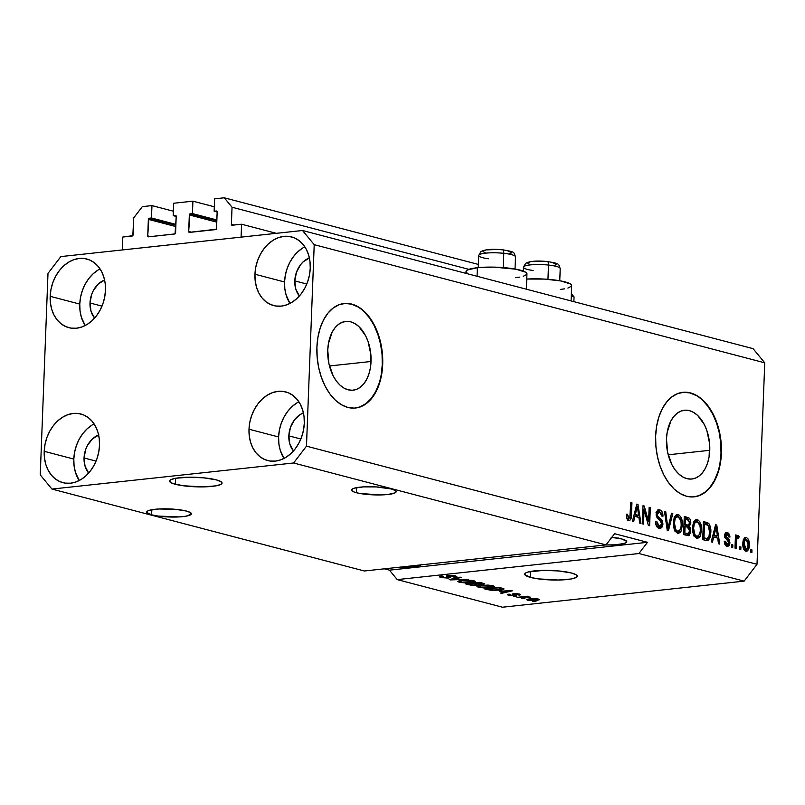 <?xml version="1.0" encoding="UTF-8"?>
<svg xmlns="http://www.w3.org/2000/svg" width="805" height="805" viewBox="0 0 805 805"><rect width="100%" height="100%" fill="white"/><g stroke="black" fill="none" stroke-linecap="round" stroke-linejoin="round"><path stroke-width="1.21" d="M276.326 233.329L241.581 224.223L241.087 237.133L122.31 249.953L122.803 237.042L132.815 235.654L133.741 217.853L142.324 206.633L151.954 205.597L151.481 217.994L149.227 218.236L175.872 225.229L148.905 218.346L147.728 235.895L150.515 236.62L147.728 235.895L148.512 236.831L175.037 233.893L176.215 216.354L175.752 215.448L173.186 215.649L173.659 203.252L192.908 201.169L192.435 213.577L190.181 213.818L216.837 220.801L189.869 213.929L188.692 231.468L191.469 232.202L188.692 231.468L189.155 232.373L216.273 229.224L217.179 211.936L216.706 211.031L214.14 211.232L214.623 198.835L224.243 197.789L232.041 207.237L231.387 224.293L234.164 225.018L231.387 224.293L231.85 225.189L241.581 224.223L276.326 233.329M232.162 225.239A1.047 0.805 104.7 0 1 231.387 224.293L232.041 207.237L468.882 269.353L232.041 207.237L224.243 197.789L478.391 264.432L224.243 197.789L214.623 198.835L214.14 211.232L217.169 212.027L214.14 211.232L216.394 210.991A1.047 0.805 104.7 0 1 217.179 211.936L216.535 228.469A1.047 0.805 104.7 0 1 215.68 229.586L189.467 232.414A1.047 0.805 104.7 0 1 188.692 231.468L189.326 214.935A1.047 0.805 104.7 0 1 190.181 213.818L192.435 213.577L216.867 219.976L192.435 213.577L192.908 201.169L173.659 203.252L173.186 215.649L176.215 216.444L173.186 215.649L175.44 215.408A1.047 0.805 104.7 0 1 176.215 216.354L175.581 232.887A1.047 0.805 104.7 0 1 174.725 234.003L148.512 236.831A1.047 0.805 104.7 0 1 147.728 235.895L148.362 219.363A1.047 0.805 104.7 0 1 149.227 218.236L151.481 217.994L175.903 224.404L151.481 217.994L151.954 205.597L173.357 211.212L151.954 205.597L142.324 206.633L133.741 217.853L133.087 234.899A1.047 0.805 104.7 0 1 132.221 236.016L122.803 237.042L122.31 249.953L241.087 237.133L241.581 224.223L232.162 225.239M573.864 301.654L574.046 296.924L571.258 296.19L574.046 296.924L571.359 293.664L574.046 296.924L573.864 301.654M216.787 222.14L189.326 214.935L216.787 222.14M214.311 206.784L192.908 201.169L214.311 206.784M175.822 226.557L148.362 219.363L175.822 226.557M175.309 484.268A26.283 4.739 2.2 0 1 169.523 481.058A26.283 4.739 2.2 0 1 187.152 477.254A26.283 4.739 2.2 0 1 216.263 479.85L221.003 481.672L221.898 483.543L220.832 484.419L215.911 485.858L203.142 486.894L183.158 485.757L172.491 483.392L169.624 481.501L170.741 479.71L175.661 478.261L188.43 477.234L203.675 477.828L216.263 479.85A26.283 4.739 2.2 0 1 222.049 483.07A26.283 4.739 2.2 0 1 204.42 486.864A26.283 4.739 2.2 0 1 175.309 484.268L175.54 478.291L175.309 484.268M530.475 577.406A26.283 4.739 2.2 0 1 524.689 574.186A26.283 4.739 2.2 0 1 542.329 570.393A26.283 4.739 2.2 0 1 571.429 572.989L576.169 574.8L577.064 576.682L575.998 577.547L571.077 578.996L558.308 580.023L538.324 578.886L530.475 577.406L524.79 574.639L525.907 572.838L527.929 572.053L543.596 570.363L558.841 570.966L571.429 572.989A26.283 4.739 2.2 0 1 577.215 576.209A26.283 4.739 2.2 0 1 559.586 580.003A26.283 4.739 2.2 0 1 530.475 577.406L530.706 571.419L530.475 577.406M371.035 361.485A34.585 21.483 -96.2 0 1 353.113 390.194A34.585 21.483 -96.2 0 1 327.756 350.135L328.43 343.614L332.133 332.203L335.021 327.756L338.462 324.395L342.326 322.231L346.462 321.366L350.708 321.819L354.904 323.58L358.889 326.578L365.621 335.786L368.116 341.642L370.874 354.743L370.37 368.006L368.891 374.063L366.667 379.417L363.78 383.864L360.338 387.225L356.474 389.389L352.338 390.254L348.092 389.801L343.896 388.04L339.911 385.042L336.289 380.926L333.169 375.834L328.903 363.578L327.756 350.135A34.585 21.483 -96.2 0 1 345.687 321.426A34.585 21.483 -96.2 0 1 371.035 361.485L329.466 365.973L371.035 361.485M709.758 450.307A34.585 21.483 -96.2 0 1 691.837 479.015A34.585 21.483 -96.2 0 1 666.48 438.956L667.154 432.436L670.857 421.025L673.745 416.577L677.186 413.217L681.05 411.053L685.186 410.188L689.432 410.641L693.628 412.401L697.613 415.4L704.345 424.607L706.84 430.464L709.597 443.565L709.094 456.827L707.615 462.885L705.391 468.238L702.503 472.686L699.062 476.047L695.198 478.21L691.062 479.076L686.816 478.623L682.62 476.862L678.635 473.863L675.013 469.748L671.893 464.656L667.627 452.4L666.48 438.956A34.585 21.483 -96.2 0 1 684.411 410.248A34.585 21.483 -96.2 0 1 709.758 450.307L668.19 454.795L709.758 450.307M693.96 496.866A52.567 32.643 83.8 0 0 721.008 453.255L721.421 453.215A52.567 32.643 -96.2 0 1 694.172 496.846A52.567 32.643 -96.2 0 1 655.642 435.968L656.669 426.046L658.913 416.849L662.294 408.719L666.681 401.957L671.913 396.845L677.78 393.554L684.059 392.236L690.519 392.921L696.889 395.597L702.946 400.155L708.45 406.424L713.19 414.152L716.973 423.058L719.67 432.788L721.169 442.961L721.421 453.215L720.394 463.127L718.151 472.324L714.77 480.464L710.382 487.216L705.15 492.338L699.283 495.618L693.004 496.937L686.544 496.252L680.165 493.576L674.117 489.017L668.613 482.748L663.873 475.02L660.09 466.115L657.393 456.395L655.894 446.212L655.642 435.968A52.567 32.643 -96.2 0 1 682.892 392.327A52.567 32.643 -96.2 0 1 721.421 453.215L721.008 453.255A52.567 32.643 83.8 0 0 682.67 392.347M355.236 408.044A52.567 32.643 83.8 0 0 382.284 364.434L382.697 364.393A52.567 32.643 -96.2 0 1 355.448 408.024A52.567 32.643 -96.2 0 1 316.918 347.146L317.945 337.225L320.189 328.027L323.57 319.897L327.957 313.135L333.19 308.023L339.056 304.733L345.335 303.415L351.795 304.099L358.165 306.775L364.222 311.334L369.726 317.603L374.466 325.331L378.249 334.236L380.946 343.966L382.445 354.15L382.697 364.393L381.671 374.305L379.427 383.502L376.046 391.643L371.658 398.395L366.426 403.516L360.56 406.797L354.281 408.115L347.82 407.431L341.441 404.754L335.393 400.196L329.889 393.927L325.15 386.199L321.366 377.293L318.669 367.573L317.17 357.39L316.918 347.146A52.567 32.643 -96.2 0 1 344.168 303.505A52.567 32.643 -96.2 0 1 382.697 364.393L382.284 364.434A52.567 32.643 83.8 0 0 343.946 303.525M356.414 492.72A22.339 4.035 2.2 0 1 351.493 489.983A22.339 4.035 2.2 0 1 366.486 486.763A22.339 4.035 2.2 0 1 391.23 488.967L395.245 490.507L396.06 491.322L395.114 492.851L387.799 494.512L380.071 494.954L359.473 493.405L354.019 491.976L351.584 490.366L352.53 488.836L354.24 488.182L363.508 486.884L376.247 486.924L391.23 488.967A22.339 4.035 2.2 0 1 396.141 491.704A22.339 4.035 2.2 0 1 381.157 494.924A22.339 4.035 2.2 0 1 356.414 492.72L356.605 487.639L356.414 492.72M151.622 514.828A22.339 4.035 2.2 0 1 146.711 512.091A22.339 4.035 2.2 0 1 161.694 508.861A22.339 4.035 2.2 0 1 186.438 511.064L190.463 512.614L191.218 514.214L186.136 516.176L179.344 516.911L158.293 516.086L151.622 514.828L146.792 512.473L147.738 510.944L149.458 510.279L158.716 508.981L175.742 509.354L186.438 511.064A22.339 4.035 2.2 0 1 191.349 513.801A22.339 4.035 2.2 0 1 176.365 517.031A22.339 4.035 2.2 0 1 151.622 514.828L151.823 509.736L151.622 514.828M611.8 537.348A22.339 4.035 2.2 0 1 621.822 538.998L626.652 541.352L626.612 542.137L623.986 543.546L614.728 544.834L605.622 544.945A22.339 4.035 2.2 0 0 626.743 541.735L626.743 541.735A22.339 4.035 2.2 0 0 621.822 538.998L611.126 537.277M309.382 257.922A22.339 17.036 104.7 0 0 294.791 280.875L295.797 289.136L299.4 295.978A22.339 17.036 104.7 0 1 294.791 280.875L306.786 284.024L294.791 280.875L296.441 272.332L300.486 264.805L303.233 261.786L309.633 257.831M104.59 280.029A22.339 17.036 104.7 0 0 90.009 302.982L91.005 311.243L94.608 318.076A22.339 17.036 104.7 0 1 90.009 302.982L102.004 306.131L90.009 302.982L91.649 294.439L93.41 290.464L98.441 283.893L104.841 279.939M98.633 435.012A22.339 17.036 104.7 0 0 84.052 457.975L85.058 466.226L88.661 473.068A22.339 17.036 104.7 0 1 84.052 457.975L96.047 461.114L84.052 457.975L85.702 449.421L87.453 445.457L92.484 438.876L98.894 434.921M303.425 412.915A22.339 17.036 104.7 0 0 288.844 435.867L289.84 444.129L293.443 450.961A22.339 17.036 104.7 0 1 288.844 435.867L300.839 439.017L288.844 435.867L290.484 427.324L294.529 419.787L300.366 414.424L303.676 412.824M296.904 402.913L292.004 406.646L287.647 411.436L284.004 417.091L281.217 423.4L279.395 430.112L278.6 436.974A35.48 27.058 -75.3 0 0 284.024 458.417L280.19 450.086L278.872 443.716L278.6 436.974L249.007 429.216L278.6 436.974A35.48 27.058 -75.3 0 1 298.866 401.796M304.3 423.239A35.48 27.058 104.7 0 1 267.652 460.551A35.48 27.058 104.7 0 1 249.007 429.216L249.268 435.958L250.597 442.327L252.921 448.083L256.151 452.994L260.176 456.878L264.835 459.585L269.947 461.013L275.31 461.104L280.734 459.846L285.996 457.3L290.897 453.567L295.254 448.777L298.897 443.122L301.674 436.813L303.505 430.101L304.3 423.239L304.028 416.497L302.7 410.127L300.376 404.372L297.146 399.461L293.121 395.577L288.462 392.87L283.36 391.441L277.987 391.351L272.573 392.609L267.31 395.154L262.4 398.888L258.043 403.677L254.41 409.332L251.623 415.642L249.792 422.353L249.007 429.216A35.48 27.058 104.7 0 1 285.644 391.904A35.48 27.058 104.7 0 1 304.3 423.239M92.112 425.02L87.212 428.753L82.855 433.543L79.212 439.198L76.425 445.507L74.603 452.219L73.808 459.071A35.48 27.058 -75.3 0 0 79.232 480.515L75.408 472.193L74.08 465.823L73.808 459.071L44.215 451.313L73.808 459.071A35.48 27.058 -75.3 0 1 94.084 423.903M99.508 445.346A35.48 27.058 104.7 0 1 62.86 482.648A35.48 27.058 104.7 0 1 44.215 451.313L44.486 458.055L45.805 464.435L48.129 470.18L51.369 475.101L55.384 478.985L60.043 481.692L65.155 483.111L70.518 483.201L75.942 481.954L81.204 479.408L86.105 475.664L90.462 470.875L94.105 465.22L96.892 458.92L98.713 452.209L99.508 445.346L99.236 438.604L97.918 432.225L95.594 426.479L92.354 421.558L88.339 417.674L83.68 414.967L78.568 413.549L73.205 413.458L67.781 414.706L62.518 417.252L57.618 420.995L53.261 425.785L49.618 431.44L46.831 437.739L45.01 444.451L44.215 451.313A35.48 27.058 104.7 0 1 80.862 414.012A35.48 27.058 104.7 0 1 99.508 445.346M98.069 270.027L93.169 273.76L88.812 278.55L85.169 284.205L82.382 290.514L80.56 297.226L79.765 304.089A35.48 27.058 -75.3 0 0 85.189 325.532L81.355 317.2L80.037 310.831L79.765 304.089L50.172 296.331L79.765 304.089A35.48 27.058 -75.3 0 1 100.041 268.91M105.465 290.353A35.48 27.058 104.7 0 1 68.817 327.665A35.48 27.058 104.7 0 1 50.172 296.331L50.443 303.072L51.762 309.442L54.086 315.198L57.316 320.108L61.341 323.992L66 326.699L71.112 328.128L76.475 328.219L81.899 326.961L87.161 324.415L92.062 320.682L96.419 315.892L100.062 310.237L102.849 303.928L104.67 297.216L105.465 290.353L105.193 283.612L103.865 277.242L101.551 271.486L98.311 266.576L94.286 262.692L89.637 259.985L84.525 258.556L79.152 258.465L73.738 259.723L68.475 262.269L63.565 266.002L59.218 270.792L55.575 276.447L52.788 282.756L50.967 289.468L50.172 296.331A35.48 27.058 104.7 0 1 86.819 259.019A35.48 27.058 104.7 0 1 105.465 290.353M302.861 247.92L297.951 251.663L293.604 256.453L289.961 262.108L287.174 268.407L285.342 275.119L284.557 281.981A35.48 27.058 -75.3 0 0 289.981 303.425L286.147 295.103L284.819 288.733L284.557 281.981L254.954 274.223L284.557 281.981A35.48 27.058 -75.3 0 1 304.823 246.813M310.247 268.256A35.48 27.058 104.7 0 1 273.599 305.558A35.48 27.058 104.7 0 1 254.954 274.223L255.225 280.965L256.554 287.345L258.868 293.09L262.108 298.011L266.133 301.895L270.782 304.602L275.894 306.021L281.267 306.111L286.681 304.864L291.943 302.318L296.854 298.575L301.201 293.785L304.843 288.13L307.631 281.831L309.452 275.119L310.247 268.256L309.975 261.514L308.657 255.135L306.333 249.389L303.103 244.468L299.078 240.584L294.419 237.878L289.307 236.459L283.944 236.368L278.52 237.616L273.257 240.162L268.357 243.905L264 248.695L260.357 254.35L257.57 260.649L255.749 267.361L254.954 274.223A35.48 27.058 104.7 0 1 291.601 236.922A35.48 27.058 104.7 0 1 310.247 268.256M526.359 289.196L526.943 273.881A30.489 5.504 -177.8 0 0 509.746 268.246A30.489 5.504 -177.8 0 0 477.405 267.703L477.073 276.276L477.405 267.703L467.423 269.977L466.196 270.983L466.135 272.06L467.232 273.157M614.99 537.961L618.643 538.082L614.99 537.961M364.353 570.987L606.004 544.904L293.594 462.986L51.943 489.068L364.353 570.987L51.943 489.068L40.25 474.89L47.988 273.408L60.868 256.584L302.519 230.502L753.057 348.646L302.519 230.502L314.212 244.68L306.474 446.161L757.012 564.305L764.75 362.814L314.212 244.68L764.75 362.814L753.057 348.646L764.75 362.814L757.012 564.305L306.474 446.161L293.594 462.986L606.004 544.904L614.597 533.695L647.482 542.318L638.888 553.528L397.247 579.61L502.481 607.212L744.132 581.13L638.888 553.528L744.132 581.13L757.012 564.305L744.132 581.13L502.481 607.212L397.247 579.61L389.449 570.161L384.357 568.833L389.449 570.161L647.482 542.318L638.888 553.528L397.247 579.61L389.449 570.161L647.482 542.318L614.597 533.695L606.004 544.904L364.353 570.987M453.768 576.038L453.789 575.515L453.768 576.038C455.127 576.42 454.966 576.722 453.275 576.944L456.817 576.561L455.409 575.847L448.133 575.394L446.332 575.967L447.298 576.632L447.349 575.505L447.298 576.632C448.717 577.054 448.777 577.406 447.469 577.678L442.69 577.336C441.13 576.873 441.331 576.511 443.283 576.249L439.399 576.722L440.909 577.487L448.707 577.99L448.767 576.4L448.707 577.99L447.781 578.06L441.271 577.577L439.51 576.923L439.912 576.33L441.895 575.957L443.283 576.249L441.814 576.571L442.207 577.185L446.896 577.728L448.506 577.346L446.393 576.098L446.886 575.605L454.704 575.686L456.797 576.632L454.654 577.235L453.275 576.944L454.704 576.551L453.346 575.937L448.355 575.887L450.548 577.406L448.707 577.99L450.357 577.155L448.224 575.967L454.714 576.501L454.755 575.686M468.369 579.308L449.17 579.58L460.068 577.135L461.295 577.457L451.404 579.55L468.369 579.308L451.404 579.55L461.295 577.457L460.068 577.135L449.17 579.58L450.408 579.912L450.428 579.298L450.408 579.912L468.369 579.308M458.105 581.17L459.252 582.297L459.313 580.737L459.252 582.297L457.824 581.441L459.102 580.787L467.936 580.043L473.4 580.576L475.373 581.653L465.703 582.971L459.252 582.297L471.156 582.699L475.423 581.522L473.974 580.717L461.859 580.325L457.814 581.512M477.244 586.181L478.391 587.318L478.452 585.748L478.391 587.318L476.963 586.453L478.693 585.698L487.921 585.084L492.831 585.658L494.512 586.664L490.929 587.65L484.399 587.982L478.391 587.318L490.285 587.72L494.552 586.533L493.103 585.728L480.998 585.346L476.942 586.533M499.684 591.242L512.322 590.84L501.666 593.355L500.428 593.023L503.699 592.299L499.684 591.242L503.699 592.299L500.428 593.023L501.666 593.355L512.322 590.84L499.684 591.242M536.009 601.597L532.759 601.506L536.009 601.597M536.442 600.5L529.66 600.59L526.701 599.604L530.877 598.729L536.603 598.749L539.531 599.725L536.442 600.5L539.551 599.655L538.515 599.081L529.901 598.829L526.681 599.685L527.718 600.248L527.758 599.141L527.718 600.248L536.442 600.5M524.941 598.699L521.7 598.608L524.941 598.699M523.522 597.079L516.921 597.35L527.345 596.223L528.543 596.535L526.873 596.716L530.706 597.24L523.522 597.079L530.706 597.24L526.873 596.716L528.543 596.535L527.345 596.223L516.921 597.35L523.522 597.079M516.719 596.535L513.479 596.445L516.719 596.535M514.858 595.63L510.33 595.569L507.553 594.714L509.173 594.15L510.551 594.442L509.565 594.734L510.239 595.116L513.409 595.348L514.083 595.157L512.664 593.939L517.565 593.738L520.453 594.794L519.165 595.116L517.786 594.825L518.229 594.321L515.2 593.989L516.397 595.197L514.858 595.63C516.619 595.398 516.81 595.056 515.452 594.603L514.707 594.191L515.2 593.989L517.967 594.251L517.786 594.825L519.165 595.116C520.895 594.845 520.986 594.503 519.416 594.08L513.791 593.698L512.483 594.12L514.083 595.177L513.409 595.348L510.239 595.116L510.551 594.442L509.173 594.15C507.261 594.432 507.1 594.804 508.669 595.257L508.71 594.221L508.669 595.257L514.858 595.63L514.908 594.332L514.858 595.63M499.643 590.135L491.302 590.337L484.63 588.878L498.969 587.338L504.051 588.938L499.643 590.135C502.884 589.854 504.262 589.381 503.779 588.697L498.969 587.338L484.63 588.878L488.021 589.773L488.051 589.159L488.021 589.773L499.643 590.135M476.731 585.255L471.066 585.205L465.491 583.867L479.83 582.317L484.761 583.937L476.731 585.255L484.781 583.887L479.83 582.317L465.491 583.867L469.043 584.792L469.063 584.178L469.043 584.792L476.731 585.255L476.751 584.672L476.731 585.255M644.05 509.706L643.507 524.095L642.31 523.783L643.004 505.701L644.272 506.043L648.578 521.721L649.132 507.311L650.329 507.623L649.635 525.705L648.347 525.373L644.05 509.706L648.347 525.373L649.635 525.705L650.329 507.623L649.132 507.311L648.578 521.721L644.272 506.043L643.004 505.701L642.31 523.783L643.507 524.095L644.05 509.706L642.843 509.837L644.05 509.706M662.978 524.125L661.77 527.758L659.154 528.442L656.417 526.027L655.532 521.932L655.542 521.328L656.739 521.409L657.413 524.679L659.064 526.269L660.734 526.229L661.72 524.528L661.277 521.66L657.373 518.249L656.276 515.834L656.306 512.433L657.765 510.048L660.342 510.088L662.475 512.705L662.978 516.166L661.78 516.086L661.237 513.318L659.617 511.96L657.755 512.594L657.313 514.767L658.007 516.77L662.092 520.241L662.978 524.125L661.368 519.346L657.625 516.206L657.313 514.274L659.617 511.96L661.78 516.086L662.978 516.166C662.948 512.684 661.841 510.571 659.657 509.837L658.631 509.746L656.125 513.912L661.78 523.864L659.335 526.359L656.739 521.409L655.542 521.328C655.532 525.192 656.739 527.567 659.154 528.442L660.291 528.543L662.978 524.125L661.75 524.256L662.978 524.125M672.799 513.52L668.472 530.646L667.234 530.324L664.487 511.336L665.725 511.658L667.878 528.352L671.551 513.188L672.799 513.52L671.551 513.188L667.878 528.352L665.725 511.658L664.487 511.336L667.234 530.324L668.472 530.646L672.799 513.52L671.44 513.66L672.799 513.52M677.498 533.252L674.821 530.887L673.433 526.339L673.624 519.758L674.882 516.297L676.643 514.747L679.249 515.17L681.09 517.424L682.217 521.167L681.604 530.042L679.883 532.749L677.498 533.252L678.514 533.343L680.99 531.381L682.419 525.192C682.7 519.96 681.302 516.458 678.223 514.707L677.206 514.616L673.292 523.019L674.218 529.529L677.498 533.252M696.637 538.273L693.96 535.899L692.572 531.36L692.531 526.379L694.011 521.308L695.772 519.768L698.378 520.191L700.229 522.435L701.356 526.188L700.732 535.063L699.012 537.77L696.637 538.273L697.643 538.354L700.129 536.392L701.547 530.203C701.839 524.971 700.441 521.479 697.351 519.718L696.335 519.638L692.421 528.04L693.346 534.54L696.637 538.273M713.673 537.046L712.465 542.188L711.217 541.856L715.585 524.739L716.752 525.041L719.74 544.089L718.493 543.767L717.698 538.102L713.673 537.046L717.698 538.102L718.493 543.767L719.74 544.089L716.752 525.041L715.585 524.739L711.217 541.856L712.465 542.188L713.673 537.046L712.415 537.187L713.673 537.046M751.971 549.936L751.88 552.522L750.683 552.2L750.783 549.624L751.971 549.936L750.783 549.624L750.683 552.2L751.88 552.522L751.971 549.936L750.763 550.067L751.971 549.936M746.336 537.549L744.937 537.7L746.336 537.549C744.041 537.629 742.874 539.622 742.864 543.516C742.592 547.32 743.579 549.875 745.812 551.163C748.137 551.053 749.304 549.02 749.294 545.066L748.076 545.196L749.294 545.066L749.073 547.43L747.312 550.962L745.44 551.033L743.81 549.322L742.935 542.329L743.709 539.098L744.856 537.74L746.527 537.599L748.046 538.897L749.294 545.066C749.536 541.302 748.549 538.797 746.336 537.549L745.611 537.478M740.912 547.038L740.811 549.614L739.614 549.302L739.715 546.726L740.912 547.038L739.715 546.726L739.614 549.302L740.811 549.614L740.912 547.038L739.704 547.169L740.912 547.038M738.105 535.385L736.605 537.348L735.388 537.478L736.605 537.348L736.686 535.255L735.488 534.943L734.985 548.084L736.183 548.406L736.444 541.584L735.227 541.715L736.444 541.584L736.183 548.406L734.985 548.084L735.488 534.943L736.686 535.255L736.605 537.348L737.833 535.375L739.211 536.392L738.688 538.153L737.732 537.68L736.967 538.324L736.444 541.584L736.756 538.958L737.883 537.7L738.688 538.153L739.211 536.392L737.863 535.365M732.842 544.915L732.741 547.501L731.544 547.189L731.644 544.603L732.842 544.915L731.644 544.603L731.544 547.189L732.741 547.501L732.842 544.915L731.624 545.045L732.842 544.915M724.963 544.552L727.066 544.351L725.426 541.312L724.238 541.443L725.426 541.312L724.228 541.232L726.915 546.213C728.676 546.565 729.672 545.408 729.904 542.711L728.686 542.842L729.904 542.711L729.833 543.566L728.012 546.253L725.848 545.679L724.701 543.949L724.228 541.232L725.426 541.312L726.734 544.23L727.911 544.321L728.656 543.154L728.475 541.453L724.772 537.307L724.832 534.138L726.382 532.518L728.384 533.051L729.572 534.681L729.974 537.046L728.767 536.975L727.358 534.47L726.362 534.52L725.798 535.848L729.28 539.652L729.904 542.711L725.798 535.677L727.358 534.47L728.767 536.975L729.974 537.046L727.388 532.578L726.523 532.497M710.825 532.518L710.161 537.197L708.531 540.185L706.609 540.618L702.695 539.622L703.389 521.539L707.555 522.697L709.155 523.964L710.483 527.366L710.825 532.518C711.157 528.724 710.372 525.615 708.45 523.21L703.389 521.539L702.695 539.622L707.384 540.638L710.825 532.518L709.608 532.648L710.825 532.518M690.791 531.139L689.15 535.426L683.566 534.601L684.26 516.518L688.426 517.665L690.036 519.165L690.771 523.391L689.382 526.289L690.539 528.422L690.791 531.139L689.382 526.289L690.811 522.837C690.75 519.778 689.764 517.987 687.822 517.454L684.26 516.518L683.566 534.601L688.386 535.667L690.791 531.139L689.563 531.27L690.791 531.139M634.893 516.387L633.686 521.529L632.438 521.197L636.815 504.081L637.973 504.383L640.961 523.431L639.723 523.109L638.918 517.444L634.893 516.387L638.918 517.444L639.723 523.109L640.961 523.431L637.973 504.383L636.815 504.081L632.438 521.197L633.686 521.529L634.893 516.387L633.636 516.528L634.893 516.387M628.635 520.443C630.627 520.342 631.563 518.561 631.472 515.079L630.255 515.21L631.472 515.079L631.935 502.803L630.748 502.491L630.013 517.283L628.775 518.34L626.833 518.551L628.775 518.34L627.578 514.234L626.371 514.154L626.884 518.692L628.635 520.443L626.884 518.692L626.371 514.154L627.578 514.234L628.222 517.987L629.822 517.796L630.748 502.491L631.935 502.803L631.301 517.132L630.466 519.788L629.319 520.503M302.519 230.502L314.212 244.68L306.474 446.161L293.594 462.986L51.943 489.068L40.25 474.89L47.988 273.408L60.868 256.584L302.519 230.502M744.645 537.891L746.175 539.4M745.812 551.163L746.537 551.234M746.648 549.211L745.46 551.043M745.259 551.184L746.778 548.769M746.265 539.571L744.474 537.821M743.206 539.893L743.931 539.602M744.223 549.543L746.275 549.322L744.062 543.818L742.844 543.949L744.062 543.818C744.011 541.171 744.746 539.712 746.235 539.42L748.097 544.874C748.137 547.521 747.402 548.99 745.913 549.292L744.585 549.443M744.182 539.642L746.235 539.42L744.555 540.749L744.041 544.23L744.585 547.893L746.175 549.332L747.593 547.953L748.107 544.462L747.563 540.819L746.235 539.42M743.921 549.513L745.913 549.292M736.978 536.351L739.211 536.392L737.159 536.613L736.817 537.78L736.917 536.261M735.629 537.901L737.883 537.7M735.327 539.109L736.756 538.958L735.327 539.109M727.388 532.578L725.808 532.749L727.388 532.578C725.778 532.186 724.842 533.202 724.591 535.627L728.475 541.453L728.696 542.721L727.066 544.351L725.023 544.572L727.066 544.351M725.617 532.89L727.328 534.46M724.671 534.621L727.358 534.47M724.591 535.808L725.798 535.677L724.591 535.808M724.701 537.026L726.13 536.875L724.701 537.026M724.963 537.871L727.448 537.981L725.396 538.203L727.569 540.578M726.915 546.213L727.78 546.283M727.66 544.391L726.653 546.132M726.482 546.253L727.71 544.19M726.945 545.85L727.328 545.287M727.76 541.322L727.026 539.592L724.862 537.79M724.802 534.621L725.315 534.691M727.529 534.902L725.597 532.88M715.474 525.182L716.752 525.041L715.474 525.182M716.39 535.989L716.671 537.831L716.39 535.989M715.333 536.1L712.848 535.456L717.386 535.878L715.333 536.1M714.146 535.033L715.434 530.052L714.196 530.193L715.434 530.052L716.098 526.772L715.041 526.893L716.098 526.772L717.386 535.878L712.928 535.164L717.386 535.878L716.098 526.772L714.146 535.033M707.686 525.192L706.186 523.27L703.359 522.294L706.639 522.395L704.586 522.616L706.408 523.431L708.45 523.21L706.408 523.431L707.525 524.85M707.826 538.304L706.267 540.558M706.086 540.648L708.118 537.418M705.512 522.918L704.979 522.727M705.1 538.706L702.745 538.263L707.253 538.485L703.983 538.585L706.025 538.364L703.973 537.821L704.506 523.964L703.288 524.095L708.138 525.283L709.628 532.186L708.994 536.482L707.253 538.485M702.765 537.951L703.973 537.821L702.765 537.951M695.419 519.929L697.351 519.718L695.419 519.929M695.369 519.96L697.844 522.063M700.33 530.344L701.547 530.203L700.33 530.344M698.519 535.728L698.076 536.613L700.129 536.392L698.076 536.613L696.587 538.253M690.65 532.397L690.831 533.212M696.526 538.283L698.69 535.285M698.217 522.737L695.309 519.939M695.45 536.432L693.9 536.029M693.286 522.566L695.027 522.012M693.618 528.382C693.588 524.156 694.816 521.982 697.281 521.831L700.008 525.625L700.35 529.841C700.33 533.916 699.112 536.019 696.707 536.15L694.655 536.371L696.707 536.15C694.423 534.842 693.387 532.256 693.618 528.382L692.411 528.513L693.618 528.382L694.936 534.741L696.516 536.09L698.257 535.919L699.696 533.906L700.269 531.079L700.269 527.195L699.293 523.673L697.281 521.831L695.339 522.344L694.162 524.427L693.618 528.382M693.417 522.455L697.281 521.831M694.101 536.15L696.707 536.15M688.345 520.221L686.977 518.209L684.23 517.273L687.822 517.454L685.78 517.675L688.154 519.728L687.329 519.467L689.603 522.817L688.456 525.041L685.528 525.202M689.593 522.968L690.811 522.837L689.593 522.968M688.396 525.051L687.329 526.51L689.382 526.289L687.329 526.51L687.923 527.255M687.098 535.647L688.446 533.453L687.229 535.567M688.023 527.426L687.329 526.51L688.647 524.146M686.192 533.755L685.166 533.645M685.226 525.122L688.315 525.061L686.122 525.283M685.166 524.347L685.377 518.953L687.329 519.467L685.377 518.953L685.166 524.347L683.948 524.478L687.279 524.9L685.166 524.347M688.245 525.061L686.283 525.283M688.376 533.504L689.513 531.733L689.301 528.724L688.195 527.376L685.085 526.46L684.844 532.809L685.085 526.46L683.868 526.591L687.289 527.044L689.593 530.837L688.376 533.504L683.626 532.94L687.208 533.423M688.456 525.041L689.311 524.307L689.593 522.133L688.184 519.738M676.291 514.908L678.223 514.707L676.291 514.908M676.23 514.938L678.716 517.052M681.201 525.323L682.419 525.192L681.201 525.323M679.38 530.706L678.947 531.602L680.99 531.381L678.947 531.602L677.448 533.232M677.397 533.272L679.551 530.264M679.078 517.716L676.17 514.928M676.321 531.411L674.761 531.008M674.157 517.545L675.687 516.971M674.479 523.361C674.459 519.144 675.677 516.961 678.152 516.82L680.879 520.604L681.221 524.82C681.201 528.895 679.984 531.008 677.569 531.139L675.526 531.36L677.569 531.139C675.284 529.821 674.258 527.235 674.479 523.361L673.282 523.492L674.479 523.361L675.808 529.72L677.377 531.079L679.118 530.908L680.567 528.885L681.141 526.067L681.141 522.173L680.165 518.651L678.152 516.82L676.2 517.323L675.033 519.416L674.479 523.361M674.278 517.434L678.152 516.82M674.972 531.129L677.569 531.139M664.558 511.789L665.725 511.658L664.558 511.789M666.54 525.494L667.526 525.383L666.54 525.494M666.973 528.452L667.878 528.352L666.973 528.452M655.532 521.539L656.739 521.409L655.532 521.539M656.528 526.229L659.335 526.359M657.786 510.038L659.657 509.837L657.786 510.038M657.705 510.088L660.07 512.121M656.357 512.222L659.617 511.96M656.115 514.395L657.313 514.274L656.115 514.395M656.397 516.337L657.625 516.206L656.397 516.337M657.162 517.977L659.406 517.887L657.353 518.108L659.325 519.567L661.368 519.346L659.325 519.567L659.999 520.392M660.623 526.289L659.174 528.442M659.144 528.462L660.825 525.413M660.04 520.463L657.081 517.927M656.015 512.453L656.759 512.111M660.09 512.171L657.605 510.058M658.148 526.641L657.504 526.621M657.283 526.571L656.246 526.017M642.984 506.174L644.272 506.043L642.984 506.174M642.883 508.669L643.195 509.796L642.883 508.669M647.391 521.851L648.578 521.721L647.391 521.851M649.112 507.754L650.329 507.623L649.112 507.754M647.743 521.811L647.693 522.988L647.743 521.811M636.695 504.524L637.973 504.383L636.695 504.524M637.61 515.331L637.902 517.172L637.61 515.331M636.554 515.452L634.078 514.798L638.607 515.23L636.554 515.452M635.366 514.375L636.654 509.404L635.417 509.535L636.654 509.404L637.319 506.114L636.262 506.234L637.319 506.114L638.607 515.23L634.149 514.506L638.607 515.23L637.319 506.114L635.366 514.375M628.192 520.272L628.775 518.34M627.88 520.513L629.118 518.199M706.528 524.498L704.506 523.964L703.973 537.821L706.921 538.495L708.189 538.022L708.994 536.482L709.638 530.324L708.813 526.279L706.528 524.498M560.28 289.438L564.547 288.844M567.917 288.069L571.49 286.157L571.55 285.081L570.453 283.984L560.783 280.945L544.512 279.083L526.742 279.053A30.489 5.504 -177.8 0 1 571.671 285.604L571.077 300.929M515.552 277.705L519.819 277.111M523.19 276.346L526.762 274.435L526.832 273.358L525.725 272.251L516.055 269.212L493.817 267.119L477.405 267.703A30.489 5.504 -177.8 0 0 466.015 271.537L465.944 273.358M529.237 600.097L535.144 600.198L537.287 599.816L536.995 599.242C538.002 599.685 537.378 600.007 535.144 600.198L529.237 600.097C528.231 599.644 528.855 599.333 531.109 599.141L537.015 598.799L537.599 599.574L537.629 598.9M528.794 596.726L528.774 597.29L528.794 596.726M525.876 596.384L525.856 596.908L525.876 596.384M507.553 594.694L508.669 595.257M510.239 595.116L510.551 594.442M513.53 594.815L513.57 593.728L514.083 595.177M520.563 594.654L519.416 594.08M519.215 594.02L519.165 595.116L519.215 594.02M517.967 594.251L517.786 594.825M514.727 593.637L514.707 594.14L514.727 593.637M516.397 595.197L515.452 594.603M501.696 592.742L501.666 593.355L501.696 592.742M503.729 591.685L503.699 592.299L503.729 591.685M501.746 591.162L510.259 590.558L504.987 592.017L501.757 590.84L504.987 592.017L510.249 590.85L501.746 591.162M501.847 588.817L498.486 587.831L487.498 589.019L493.465 590.085L499.865 589.652L501.847 588.817L494.512 590.085L489.551 589.552L487.518 588.576L498.506 587.388L501.847 588.817L501.877 588.103L501.958 588.978L501.988 588.123M482.165 585.658L491.432 585.909L491.453 585.396L491.875 586.915L480.052 587.137L478.995 586.543L482.185 585.235L478.995 586.543L482.084 587.479L488.112 587.499L492.479 586.563L488.736 585.497L482.165 585.658M492.519 585.587L491.875 586.915M483 583.152L482.95 584.47L483 583.152M481.31 583.323L475.071 583.273L479.367 582.367L481.31 583.323L481.33 582.709L481.31 583.323C482.96 583.675 483.03 583.957 481.521 584.178L475.071 583.273L480.052 584.259L482.648 583.927L481.31 583.323C482.96 583.675 483.03 583.957 481.521 584.178M475.594 584.038L473.39 583.454L468.369 583.997L473.41 583.011L475.594 584.038L475.624 583.424L475.594 584.038C477.214 584.41 477.184 584.712 475.524 584.943L472.082 584.903L468.379 583.555L472.948 584.994L476.48 584.782L475.594 584.038C477.214 584.41 477.184 584.712 475.524 584.943M463.036 580.647L472.304 580.898L472.324 580.385L472.746 581.904L460.923 582.116L459.866 581.522L463.046 580.214L459.866 581.522L462.945 582.458L469.496 582.438L473.34 581.552L470.231 580.536L463.036 580.647M473.39 580.576L472.746 581.904M453.215 578.674L453.195 579.187L453.215 578.674M440.909 577.487L440.959 576.088L440.909 577.487M442.69 577.336L441.653 575.988M448.546 576.3L448.506 577.346L447.469 577.678M448.244 575.384L448.224 575.967M536.995 599.242L532.467 599.021L528.633 599.795L528.664 598.98M421.82 564.245L419.204 565.643L413.609 566.639L400.84 567.052A22.339 4.035 2.2 0 0 421.136 564.858M381.268 374.345L382.284 364.434L382.043 354.19L380.544 344.007L377.847 334.276L374.053 325.381L369.314 317.643L363.82 311.384M357.762 306.826L351.382 304.149L344.932 303.455M360.147 406.837L366.013 403.557L371.246 398.435L375.643 391.683L379.024 383.552M719.992 463.167L721.008 453.255L720.767 443.012L719.268 432.828L716.571 423.098L712.777 414.203L708.038 406.465L702.544 400.206M696.486 395.647L690.106 392.971L683.656 392.276M698.871 495.659L704.737 492.378L709.97 487.256L714.367 480.505L717.748 472.364M488.414 258.777A18.394 3.321 2.2 0 1 478.794 255.225A18.394 3.321 2.2 0 1 503.779 253.323A4.206 1.469 -83.9 0 0 502.723 249.802A4.206 1.469 96.1 0 1 503.779 253.323A18.394 3.321 -177.8 0 0 478.734 255.467L480.887 251.633C486.331 248.675 495.9 249.188 502.702 249.792C515.723 252.176 513.51 251.834 515.502 256.876A18.394 3.321 -177.8 0 0 503.779 253.323L503.226 267.592L503.779 253.323A18.394 3.321 2.2 0 1 515.442 257.127M502.723 249.802A4.206 1.469 96.1 0 0 502.411 249.842L499.734 249.61M496.957 249.47L487.025 249.892M485.314 250.224L483.302 251.08M483.091 251.573L485.657 253.082M509.233 253.867L511.245 253.001M511.457 252.508L507.08 250.556M533.141 270.5A18.394 3.321 2.2 0 1 523.522 266.948A18.394 3.321 2.2 0 1 548.497 265.056A4.206 1.469 -83.9 0 0 547.45 261.524A4.206 1.469 96.1 0 1 548.497 265.056A18.394 3.321 -177.8 0 0 523.451 267.2L525.615 263.366C531.048 260.397 540.628 260.921 547.43 261.524C560.451 263.899 558.227 263.557 560.22 268.608A18.394 3.321 -177.8 0 0 548.497 265.056L547.953 279.315L548.497 265.056A18.394 3.321 2.2 0 1 560.159 268.85M547.45 261.524A4.206 1.469 96.1 0 0 547.138 261.575L544.462 261.333M541.685 261.192L531.753 261.615M530.032 261.947L528.03 262.802M527.818 263.295L530.384 264.805M553.961 265.59L555.963 264.734M556.175 264.241L551.807 262.279M688.154 533.544L686.112 533.765M629.087 518.37L627.035 518.591M509.555 594.774L509.575 594.231M518.591 594.553L518.621 593.899M478.995 586.543L479.035 585.627M482.688 583.856L482.718 583.072M476.842 584.551L476.872 583.746M459.866 581.522L459.897 580.606M478.734 255.467L478.261 267.612M515.502 256.876L515.029 269.031M523.451 267.2L523.31 271.094M560.22 268.608L559.757 280.754"/></g></svg>
